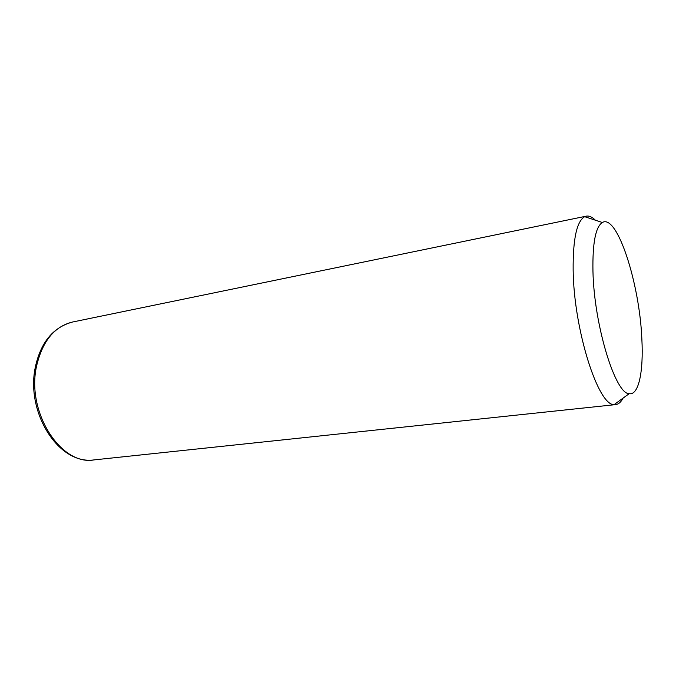 <?xml version="1.0" encoding="UTF-8"?>
<svg xmlns="http://www.w3.org/2000/svg" width="676" height="676" viewBox="0 0 676 676"><rect width="100%" height="100%" fill="white"/><g stroke="black" fill="none" stroke-linecap="round" stroke-linejoin="round"><path stroke-width="1.01" d="M623.078 398.122C621.033 402.059 618.591 404.223 615.76 404.594L614.163 404.578C598.252 406.056 573.789 329.719 573.147 270.07C572.902 239.034 576.755 221.238 584.698 216.692L586.21 216.168C589.092 215.602 592.142 216.945 595.37 220.199M641.87 339.267C643.594 371.437 638.744 395.536 629.195 393.685C615.422 394.345 594.027 325.114 592.953 271.194C592.463 243.047 595.598 226.815 602.358 222.497C617.306 213.523 639.733 284.148 641.87 339.267M615.642 404.611L94.116 459.891C61.237 466.094 26.153 412.377 36.546 366.198C42.394 341.219 54.376 326.491 72.501 322.029L586.21 216.168M629.195 393.685L614.163 404.578M602.358 222.497L584.698 216.692M35.431 366.637C40.906 342.14 53.26 327.269 72.501 322.029M94.116 459.891C58.482 465.122 25.68 412.436 35.296 367.33"/></g></svg>
